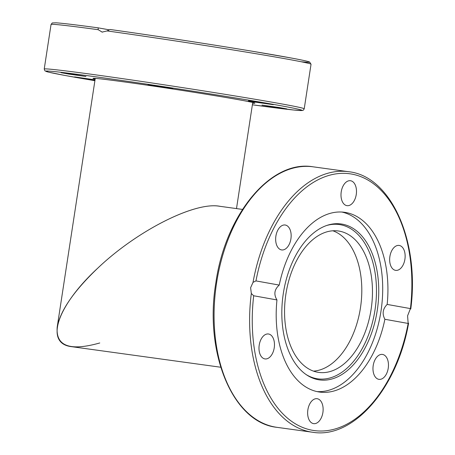 <?xml version="1.0" encoding="UTF-8"?>
<svg xmlns="http://www.w3.org/2000/svg" width="455" height="455" viewBox="0 0 455 455"><rect width="100%" height="100%" fill="white"/><g stroke="black" fill="none" stroke-linecap="round" stroke-linejoin="round"><path stroke-width="0.68" d="M255.966 280.911A129.629 78.556 -82.1 0 1 351.664 174.066A129.629 78.556 -82.1 0 1 410.427 308.592L407.583 315.838L408.158 323.448L384.89 319.279A90.738 54.987 -82.1 0 1 319.666 392.068A90.738 54.987 -82.1 0 1 318.341 391.857A90.738 54.987 -82.1 0 1 276.958 299.936L253.697 295.767L251.319 293.492L250.62 287.708L253.025 282.35L255.966 280.911L279.233 285.08A90.738 54.987 -82.1 0 1 344.458 212.292A90.738 54.987 -82.1 0 1 345.783 212.502A90.738 54.987 -82.1 0 1 387.165 304.423L410.427 308.592L410.774 308.979C419.834 241.065 391.01 176.039 348.547 171.7A131.506 79.693 97.9 0 0 253.025 282.35M318.381 379.732A78.715 47.701 -82.1 0 1 306.852 375.051A78.715 47.701 -82.1 0 1 283.033 295.42A78.715 47.701 -82.1 0 1 327.515 225.208A78.715 47.701 -82.1 0 1 342.188 224.139A78.715 47.701 -82.1 0 1 377.263 310.355A78.715 47.701 -82.1 0 1 318.381 379.732M326.639 225.498A77.896 47.206 -82.1 0 1 340.289 224.702A77.896 47.206 -82.1 0 1 374.994 310.02A77.896 47.206 -82.1 0 1 316.726 378.674A77.896 47.206 -82.1 0 1 306.084 374.533M341.83 212.036A90.738 54.987 -82.1 0 1 381.307 308.968A90.738 54.987 -82.1 0 1 317.067 391.607M322.896 412.514A12.586 7.627 -82.1 0 1 313.666 423.639A12.586 7.627 -82.1 0 1 307.87 409.824A12.586 7.627 -82.1 0 1 317.101 398.699A12.586 7.627 -82.1 0 1 322.896 412.514M268.837 357.903A12.586 7.627 -82.1 0 1 265.009 358.927A12.586 7.627 -82.1 0 1 258.98 348.53A12.586 7.627 -82.1 0 1 264.617 335.011A12.586 7.627 -82.1 0 1 268.444 333.987A12.586 7.627 -82.1 0 1 274.473 344.389A12.586 7.627 -82.1 0 1 268.837 357.903M386.124 356.788A12.586 7.627 -82.1 0 1 387.529 371.269A12.586 7.627 -82.1 0 1 378.998 379.356A12.586 7.627 -82.1 0 1 375.312 376.99A12.586 7.627 -82.1 0 1 373.908 362.51A12.586 7.627 -82.1 0 1 382.439 354.422A12.586 7.627 -82.1 0 1 386.124 356.788M395.287 246.451A12.586 7.627 -82.1 0 1 399.115 245.433A12.586 7.627 -82.1 0 1 405.143 255.829A12.586 7.627 -82.1 0 1 399.501 269.349A12.586 7.627 -82.1 0 1 395.679 270.367A12.586 7.627 -82.1 0 1 389.651 259.97A12.586 7.627 -82.1 0 1 395.287 246.451M341.227 191.845A12.586 7.627 -82.1 0 1 350.458 180.72A12.586 7.627 -82.1 0 1 356.254 194.535A12.586 7.627 -82.1 0 1 347.023 205.66A12.586 7.627 -82.1 0 1 341.227 191.845M277.999 247.571A12.586 7.627 -82.1 0 1 276.594 233.091A12.586 7.627 -82.1 0 1 285.126 225.003A12.586 7.627 -82.1 0 1 288.811 227.369A12.586 7.627 -82.1 0 1 290.216 241.85A12.586 7.627 -82.1 0 1 281.685 249.937A12.586 7.627 -82.1 0 1 277.999 247.571M279.233 285.08C274.342 289.454 273.586 294.402 276.958 299.936M332.855 230.782A71.389 43.259 -82.1 0 1 360.457 307.853A71.389 43.259 -82.1 0 1 313.501 371.126M285.905 294.055A71.389 43.259 -82.1 0 1 338.258 230.969A71.389 43.259 -82.1 0 1 371.115 309.326A71.389 43.259 -82.1 0 1 318.756 372.412A71.389 43.259 -82.1 0 1 285.905 294.055M384.89 319.279C381.99 313.831 382.746 308.882 387.165 304.423M251.319 293.492A131.506 79.693 97.9 0 0 312.619 432.25C353.273 439.212 397.266 388.388 408.59 323.226L408.158 323.448A129.629 78.556 -82.1 0 1 312.46 430.293A129.629 78.556 -82.1 0 1 253.697 295.767M301.068 61.732A129.629 2.52 -171.3 0 0 261.13 52.723A129.629 2.52 -171.3 0 0 110.019 29.484L107.073 30.929L102.039 32.123M102.273 32.157L98.189 29.7L98.172 27.852L108.893 29.774M94.976 80.205L74.597 76.901L95.032 79.835M68.659 74.068L61.05 72.675L66.629 73.323L85.932 76.48L68.659 74.068M148.046 84.704L172.837 88.463L148.046 84.704M253.327 101.425L273.284 104.673L255.283 102.142L248.396 100.868L253.327 101.425M279.222 107.505L286.826 108.899L281.253 108.25L261.943 105.088L279.222 107.505M44.226 69.035L44.937 70.855L48.531 72.135L65.253 75.513L94.902 80.7A129.629 2.52 8.7 0 1 96.579 76.918A129.629 2.52 8.7 0 1 275.679 104.798A129.629 2.52 8.7 0 1 252.377 104.798L294.084 110.053L302.257 110.525L303.4 110.121L304.219 108.819A131.506 2.554 -171.3 0 0 232.26 95.493A131.506 2.554 -171.3 0 0 95.743 74.865A131.506 2.554 -171.3 0 0 44.226 69.035L51.045 24.473L52.268 22.949L56.067 22.807C62.574 23.245 76.599 24.923 98.144 27.846L98.172 27.852M110.019 29.484L109.991 29.484C151.617 35.28 210.227 44.243 252.024 51.199L291.058 57.978C301.614 59.923 307.808 61.271 309.645 62.034L311.038 64.257A131.506 2.554 8.7 0 0 241.56 51.335A131.506 2.554 8.7 0 0 107.073 30.929M242.487 209.419L219.162 206.2C194.001 201.878 136.813 231.015 97.99 267.938C56.767 305.919 44.198 343.843 71.896 346.71L220.72 367.236M99.764 342.968C69.808 351.425 55.624 346.113 57.205 327.026C60.373 310.555 73.972 290.859 97.99 267.938C137.45 230.389 195.769 201.047 220.345 206.388M312.619 432.25L277.084 427.353A131.506 79.693 -82.1 0 1 216.569 283.01A131.506 79.693 -82.1 0 1 313.017 166.803L348.547 171.7M51.045 24.473A131.506 2.554 8.7 0 1 98.189 29.7M252.622 103.2A81.911 1.592 -171.3 0 0 218.337 96.232A81.911 1.592 -171.3 0 0 125.057 82.025A81.911 1.592 -171.3 0 0 95.146 79.102M277.084 427.353C232.977 422.985 203.988 353.034 215.835 282.925C225.259 214.76 270.782 159.438 313.017 166.803M93.827 78.3L93.69 78.323C95.544 78.197 106.009 79.432 125.085 82.031C153.898 85.984 198.039 92.757 225.76 97.478C248.549 101.266 256.319 103.279 254.243 102.893L254.123 102.824M304.219 108.819L311.038 64.257M95.254 78.379L57.205 327.026M252.735 102.472L236.498 208.589"/></g></svg>
